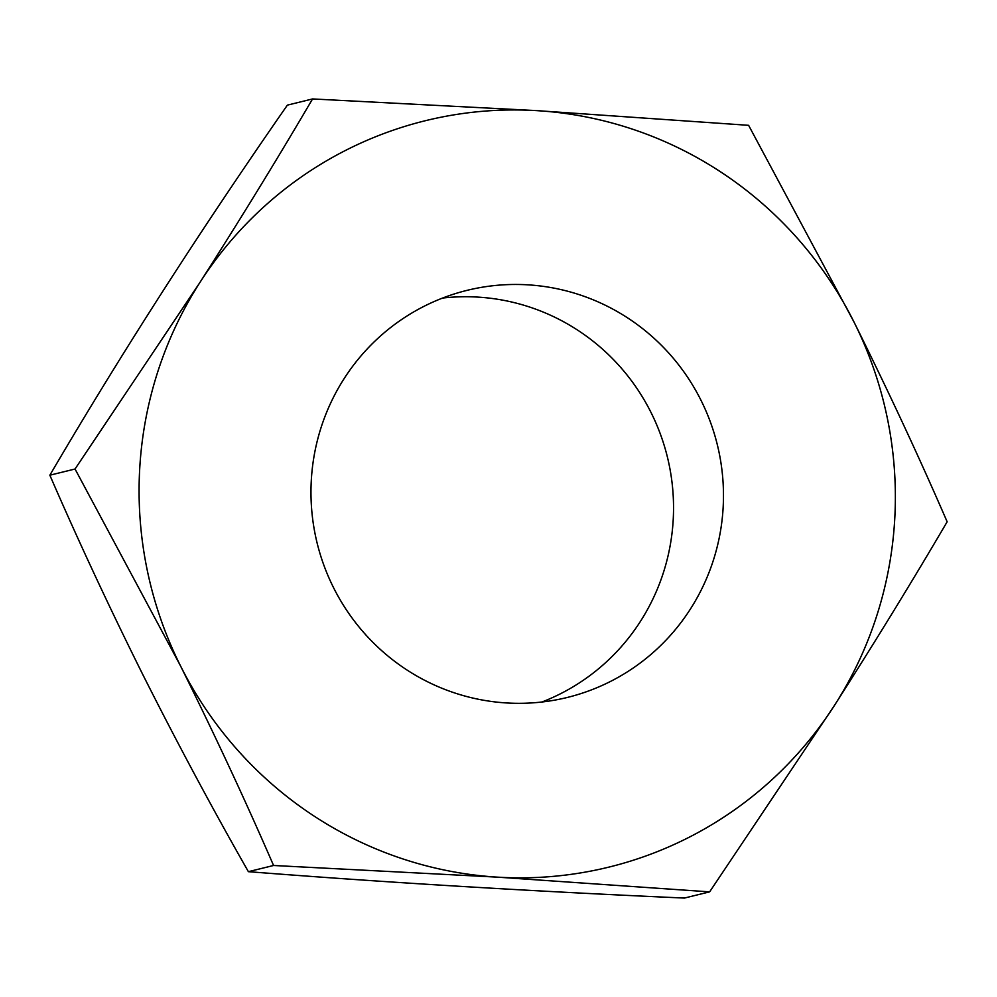 <?xml version="1.0" encoding="UTF-8"?>
<svg xmlns="http://www.w3.org/2000/svg" width="997" height="997" viewBox="0 0 997 997"><rect width="100%" height="100%" fill="white"/><g stroke="black" fill="none" stroke-linecap="round" stroke-linejoin="round"><path stroke-width="1.5" d="M611.011 681.175A209.632 206.055 76.2 0 0 710.363 421.968A209.632 206.055 76.2 0 0 467.169 290.326A209.632 206.055 76.2 0 0 423.438 306.615A209.632 206.055 76.2 0 0 324.087 565.822A209.632 206.055 76.2 0 0 567.281 697.464A209.632 206.055 76.2 0 0 611.011 681.175M541.919 702.013A209.632 206.055 76.2 0 0 561.074 693.451A209.632 206.055 76.2 0 0 664.575 446.681A209.632 206.055 76.2 0 0 442.593 298.053M75.037 469.014L180.432 665.734C214.293 733.767 245.337 800.354 273.564 865.483L497.727 877.161L709.627 891.866L684.441 898.06C531.401 891.268 386.051 882.47 248.39 871.677C212.336 808.455 177.204 742.877 142.982 674.944C109.52 607.771 78.476 541.184 49.85 475.208C120.774 354.134 199.948 230.768 287.373 105.134L312.56 98.94C277.689 158.398 240.152 219.577 199.923 282.475L75.037 469.014L49.85 475.208M273.564 865.483L248.39 871.677M709.627 891.866L834.514 705.328C874.843 642.28 912.392 581.101 947.15 521.792C918.922 456.663 887.878 390.089 854.018 322.056L748.61 125.323L536.722 110.63L312.56 98.94M199.923 282.475A384.319 377.763 76.2 0 0 180.432 665.734A384.319 377.763 76.2 0 0 497.727 877.161A384.319 377.763 76.2 0 0 834.514 705.328A384.319 377.763 76.2 0 0 854.018 322.056A384.319 377.763 76.2 0 0 536.722 110.63A384.319 377.763 76.2 0 0 199.923 282.475"/></g></svg>

